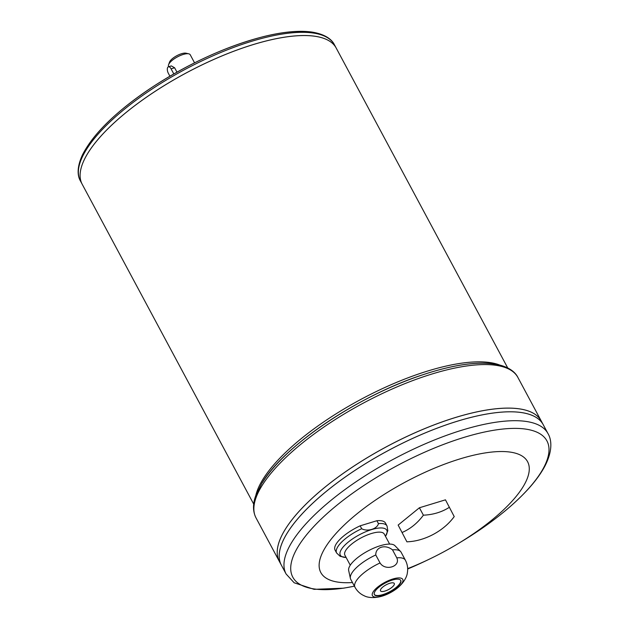 <?xml version="1.0" encoding="UTF-8"?>
<svg xmlns="http://www.w3.org/2000/svg" width="629" height="629" viewBox="0 0 629 629"><rect width="100%" height="100%" fill="white"/><g stroke="black" fill="none" stroke-linecap="round" stroke-linejoin="round"><path stroke-width="0.94" d="M194.565 62.853L190.233 54.77A12.289 4.175 151.8 0 0 188.786 53.835A12.289 4.175 151.8 0 0 178.306 56.445A12.289 4.175 151.8 0 0 169.059 63.726A12.289 4.175 151.8 0 0 168.588 64.669A12.289 4.175 151.8 0 0 168.572 66.383L168.737 66.698M171.347 65.911L174.618 67.775L176.969 72.162M395.806 589.287A17.203 5.842 151.8 0 0 397.269 578.02A17.203 5.842 151.8 0 0 373.115 591.952A17.203 5.842 151.8 0 0 384.492 595.349A17.203 5.842 151.8 0 0 395.806 589.287C403.582 583.641 407.042 576.675 407.356 572.807C408.119 568.412 407.466 564.221 405.391 560.219L401.105 552.231A28.596 9.71 151.8 0 0 400.547 551.468A28.596 9.71 151.8 0 0 392.512 549.864L396.797 557.852C400.83 566.603 385.278 571.391 380.05 562.955A28.596 9.71 151.8 0 0 356.124 581.062A28.596 9.71 151.8 0 0 354.984 587.242L350.699 579.262A28.596 9.71 151.8 0 1 350.377 578.365A28.596 9.71 151.8 0 1 351.839 573.074A28.596 9.71 151.8 0 1 375.765 554.967L380.05 562.955M336.625 553.001L340.147 556.311L346.107 557.451A26.363 8.948 151.8 0 1 341.358 549.455A26.363 8.948 151.8 0 1 371.975 529.492A26.363 8.948 151.8 0 1 385.483 536.325L387.826 530.742L387.032 525.978L385.483 523.092A28.596 9.71 151.8 0 0 376.889 520.726L378.438 523.611C377.298 528.958 367.297 531.961 361.691 528.714A28.596 9.71 151.8 0 0 337.765 546.821A28.596 9.71 151.8 0 0 336.625 553.001L335.076 550.123A28.596 9.71 151.8 0 1 360.142 525.828L361.691 528.714M392.512 549.864C385.262 544.022 375.592 546.971 375.765 554.967M400.547 551.468L394.91 545.665A26.363 8.948 151.8 0 0 373.06 548.449A26.363 8.948 151.8 0 0 350.015 565.589A26.363 8.948 151.8 0 0 348.663 570.472L350.377 578.365M454.224 516.598A61.43 50.234 92.6 0 1 446.055 525.553A67.028 67.028 0 0 1 419.189 539.973A61.43 49.856 -148.3 0 1 406.908 541.828L398.149 525.066L419.409 507.768L445.466 499.835L454.224 516.598M406.908 541.828L398.149 525.066M402.12 532.472A61.43 50.234 -87.4 0 0 423.388 515.182L419.409 507.768M423.388 515.182A61.43 49.856 31.7 0 0 449.436 507.241M360.142 525.828L376.889 520.726M407.655 568.624A117.301 39.816 151.8 0 0 428.758 559.44A117.301 39.816 151.8 0 0 456.921 544.344A117.301 39.816 151.8 0 0 499.733 451.543A117.301 39.816 151.8 0 0 325.5 547.206A117.301 39.816 151.8 0 0 352.46 582.548M319.28 37.072A144.088 48.913 151.8 0 0 196.366 67.68A144.088 48.913 151.8 0 0 87.942 153.067A144.112 48.92 151.8 0 0 82.179 184.226L80.457 181.01A144.112 48.92 -28.2 0 1 86.204 149.867A144.112 48.92 -28.2 0 1 218.42 53.465A144.112 48.92 -28.2 0 1 334.463 44.816L336.185 48.024A144.112 48.92 151.8 0 0 336.185 48.024A144.112 48.92 151.8 0 0 220.158 56.696A144.112 48.92 151.8 0 0 87.934 153.091A144.112 48.92 151.8 0 0 82.187 184.242L253.707 504.128M507.713 367.926L336.193 48.04A144.112 48.92 151.8 0 0 220.142 56.673A144.112 48.92 151.8 0 0 87.926 153.075A144.088 48.913 151.8 0 0 82.407 164.083M188.786 53.835L186.09 53.213A10.056 3.412 151.8 0 0 177.512 55.344A10.056 3.412 151.8 0 0 169.948 61.304A10.056 3.412 151.8 0 0 169.563 62.074L168.588 64.669M523.808 409.691A148.554 50.43 151.8 0 0 397.08 441.251A148.554 50.43 151.8 0 0 285.291 529.288A148.578 50.438 151.8 0 1 421.595 429.906A148.578 50.438 151.8 0 1 541.239 420.99A148.578 50.438 151.8 0 0 421.611 429.929A148.578 50.438 151.8 0 0 285.283 529.311A148.578 50.438 151.8 0 0 279.362 561.43L256.019 517.887A148.578 50.438 -28.2 0 1 261.939 485.769A148.578 50.438 -28.2 0 1 398.259 386.379A148.578 50.438 -28.2 0 1 517.903 377.463L541.239 420.99A148.578 50.438 151.8 0 0 541.239 420.99L543.212 424.677A148.578 50.438 151.8 0 0 543.212 424.677A148.578 50.438 151.8 0 0 423.584 433.609A148.578 50.438 151.8 0 0 287.264 532.999A148.578 50.438 151.8 0 0 281.344 565.109L286.109 574.002A148.578 50.438 -28.2 0 1 292.029 541.891A148.578 50.438 -28.2 0 1 428.349 442.501A148.578 50.438 -28.2 0 1 547.993 433.585C551.507 439.419 552.938 450.042 545.28 465.374C541.317 473.047 535.531 481.043 527.943 489.362C510.968 507.76 488.34 525.459 460.066 542.465A144.167 48.936 151.8 0 0 512.682 428.404A144.167 48.936 151.8 0 0 298.539 545.98A144.167 48.936 151.8 0 0 354.402 586.165M525.781 413.379A148.554 50.43 151.8 0 0 399.053 444.939A148.554 50.43 151.8 0 0 287.272 532.975A148.554 50.43 151.8 0 0 281.572 544.329M547.993 433.585L543.228 424.693A148.578 50.438 151.8 0 0 423.576 433.593A148.578 50.438 151.8 0 0 287.249 532.983A148.578 50.438 151.8 0 0 281.328 565.094A148.578 50.438 151.8 0 0 281.336 565.101M281.328 565.094L279.362 561.43A148.578 50.438 151.8 0 0 279.362 561.422A148.578 50.438 151.8 0 1 285.275 529.296A148.554 50.43 151.8 0 0 279.591 540.641M380.498 590.859A7.823 2.658 151.8 0 0 388.636 589.491A7.823 2.658 151.8 0 0 394.281 583.468A7.823 2.658 151.8 0 0 387.983 583.94A7.823 2.658 151.8 0 0 380.812 589.176A7.823 2.658 151.8 0 0 380.498 590.867A7.823 2.658 151.8 0 0 388.643 589.507A7.823 2.658 151.8 0 0 394.281 583.476M374.31 594.421A14.97 5.079 151.8 0 0 389.791 591.645A14.97 5.079 151.8 0 0 400.673 580.284M374.994 591.378A14.97 5.079 151.8 0 0 374.397 594.617A14.97 5.079 151.8 0 0 389.988 592.015A14.97 5.079 151.8 0 0 400.783 580.465A14.97 5.079 151.8 0 0 388.73 581.361A14.97 5.079 151.8 0 0 374.994 591.378M389.642 544.085L384.272 534.06A22.345 7.587 151.8 0 0 366.275 535.405A22.345 7.587 151.8 0 0 345.777 550.351A22.345 7.587 151.8 0 0 344.889 555.179L350.259 565.204M169.901 76.203L168.344 73.294A4.466 2.123 73.1 0 1 168.415 66.8A4.466 2.123 73.1 0 1 171.088 68.852L173.816 73.939M405.391 560.219A28.596 9.71 151.8 0 0 396.797 557.852M387.032 525.978A28.596 9.71 151.8 0 0 378.438 523.611M499.324 364.883A144.112 48.92 151.8 0 0 376.504 391.427A144.112 48.92 151.8 0 0 262.891 479.384A144.112 48.92 151.8 0 0 255.814 495.455M86.613 147.666A142.484 48.37 -28.2 0 1 200.981 59.724A142.484 48.37 -28.2 0 1 322.158 35.185M425.456 561.021L407.663 569.001A144.167 48.936 151.8 0 0 425.456 561.021L428.758 559.44M505.818 367.761A146.345 49.675 151.8 0 0 381.677 391.403A146.345 49.675 151.8 0 0 262.411 482.577M174.618 67.775L171.088 68.852M384.492 595.349C375.497 598.698 367.768 597.731 364.38 595.852C360.299 594.059 357.162 591.189 354.984 587.242M456.921 544.344L460.066 542.465M286.109 574.002L294.168 582.784L314.091 589.342L343.662 588.17L354.418 586.189M256.019 517.887C252.779 511.503 252.685 504.104 255.728 495.691L261.908 483.151C284.041 445.536 359.143 395.295 423.356 374.593C451.858 365.197 475.162 361.581 493.254 363.751C509.16 366.117 515.56 372.565 517.903 377.463M80.457 181.01C77.988 176.859 76.093 168.792 82.415 154.97C93.532 133.222 117.198 110.366 153.405 86.409C190.257 62.743 226.896 46.161 263.315 36.671C282.775 31.827 298.932 30.286 311.78 32.048C326.577 34.406 332.316 40.366 334.463 44.816M171.34 65.903L168.415 66.8"/></g></svg>
